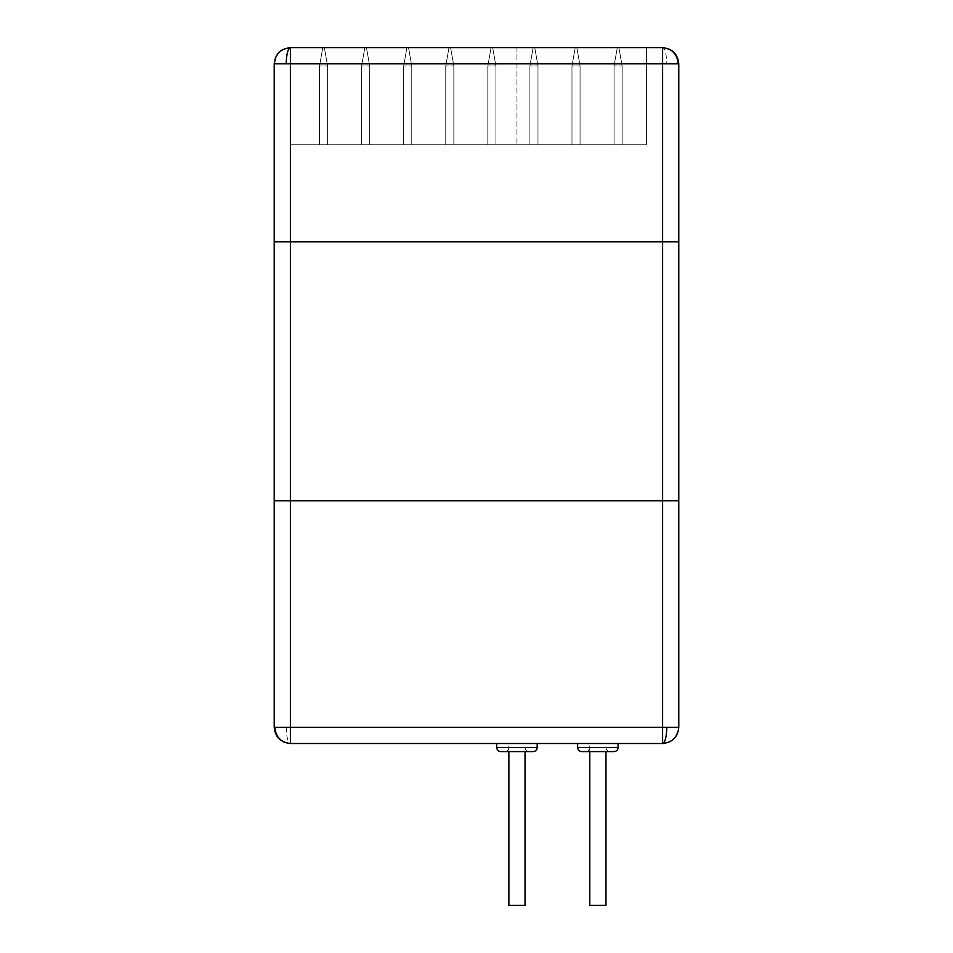 <?xml version="1.0" encoding="UTF-8"?>
<svg xmlns="http://www.w3.org/2000/svg" width="953" height="953" viewBox="0 0 953 953"><rect width="100%" height="100%" fill="white"/><g stroke="black" fill="none" stroke-linecap="round" stroke-linejoin="round"><path stroke-width="0.71" stroke-dasharray="4.76 3.57" d="M286.21 727.342C286.472 737.098 287.866 742.494 290.391 743.519L290.391 727.342L274.214 727.342C275.238 737.098 280.635 742.494 290.391 743.519L662.609 743.519C672.365 742.494 677.762 737.098 678.786 727.342L678.786 63.827C677.762 54.071 672.365 48.674 662.609 47.65L646.42 47.65L646.42 144.749L290.391 144.749L646.42 144.749L516.955 144.749L646.42 144.749L646.42 47.65L646.42 144.749L646.42 47.65L290.391 47.65L646.42 47.65L516.955 47.65L516.955 144.749L516.955 47.65M274.214 241.848L274.214 63.827C275.238 54.071 280.635 48.674 290.391 47.65L290.391 144.749L290.391 47.65L290.391 63.827L662.609 63.827L662.609 47.65C665.134 48.674 666.528 54.071 666.79 63.827L662.609 63.827L662.609 743.519C672.032 742.494 677.238 737.098 678.238 727.342L290.391 727.342L290.391 63.827L274.214 63.827M618.104 743.519L577.649 743.519L618.104 743.519M589.776 751.607L589.776 743.519L605.965 743.519L589.776 743.519L605.965 743.519L589.776 743.519L589.776 747.569L605.965 747.569L589.776 747.569C589.526 750.011 588.18 751.357 585.738 751.607L610.015 751.607C607.573 751.357 606.227 750.011 605.965 747.569L605.965 751.607M581.687 751.607L614.054 751.607M610.015 751.607L585.738 751.607M537.182 743.519L496.727 743.519L537.182 743.519M508.866 751.607L508.866 743.519L525.043 743.519L508.866 743.519L525.043 743.519L508.866 743.519L508.866 747.569L525.043 747.569L508.866 747.569C508.604 750.011 507.258 751.357 504.816 751.607L529.094 751.607C526.652 751.357 525.306 750.011 525.043 747.569L525.043 751.607M500.778 751.607L533.144 751.607M529.094 751.607L504.816 751.607M589.776 905.35L605.965 905.35M508.866 905.35L525.043 905.35M614.054 144.749L622.142 144.749L614.054 144.749L614.054 66.007L622.142 66.007L614.054 66.007L622.142 66.007L614.054 66.007L622.142 66.007L614.054 66.007L622.142 66.007L614.054 66.007L614.054 144.749L622.142 144.749L622.142 66.007L622.142 144.749L614.054 144.749L614.054 66.007L617.294 47.65L614.054 66.007L614.054 144.749L622.142 144.749L622.142 66.007L618.914 47.65L617.294 47.65L618.914 47.65L622.142 66.007L622.142 144.749L614.054 144.749L614.054 66.007L617.294 47.65L614.054 66.007L614.054 144.749L622.142 144.749L622.142 66.007L618.914 47.65L617.294 47.65L618.914 47.65L622.142 66.007L622.142 144.749L614.054 144.749L614.054 66.007L617.294 47.65L614.054 66.007L614.054 144.749M571.979 144.749L580.067 144.749L571.979 144.749L571.979 66.007L580.067 66.007L571.979 66.007L580.067 66.007L571.979 66.007L580.067 66.007L571.979 66.007L580.067 66.007L571.979 66.007L571.979 144.749L580.067 144.749L580.067 66.007L580.067 144.749L571.979 144.749L571.979 66.007L575.219 47.65L571.979 66.007L571.979 144.749L580.067 144.749L580.067 66.007L576.839 47.65L575.219 47.65L576.839 47.65L580.067 66.007L580.067 144.749L571.979 144.749L571.979 66.007L575.219 47.65L571.979 66.007L571.979 144.749L580.067 144.749L580.067 66.007L576.839 47.65L575.219 47.65L576.839 47.65L580.067 66.007L580.067 144.749L571.979 144.749L571.979 66.007L575.219 47.65L571.979 66.007L571.979 144.749M529.904 144.749L537.992 144.749L529.904 144.749L529.904 66.007L537.992 66.007L529.904 66.007L537.992 66.007L529.904 66.007L537.992 66.007L529.904 66.007L537.992 66.007L529.904 66.007L529.904 144.749L537.992 144.749L537.992 66.007L537.992 144.749L529.904 144.749L529.904 66.007L533.144 47.65L529.904 66.007L529.904 144.749L537.992 144.749L537.992 66.007L534.764 47.65L533.144 47.65L534.764 47.65L537.992 66.007L537.992 144.749L529.904 144.749L529.904 66.007L533.144 47.65L529.904 66.007L529.904 144.749L537.992 144.749L537.992 66.007L534.764 47.65L533.144 47.65L534.764 47.65L537.992 66.007L537.992 144.749L529.904 144.749L529.904 66.007L533.144 47.65L529.904 66.007L529.904 144.749M487.829 144.749L495.917 144.749L487.829 144.749L487.829 66.007L495.917 66.007L487.829 66.007L495.917 66.007L487.829 66.007L495.917 66.007L487.829 66.007L487.829 144.749L495.917 144.749L495.917 66.007L495.917 144.749L487.829 144.749L487.829 66.007L491.069 47.65L487.829 66.007L487.829 144.749L495.917 144.749L495.917 66.007L492.677 47.65L491.069 47.65L492.677 47.65L495.917 66.007L495.917 144.749L487.829 144.749L487.829 66.007L491.069 47.65L487.829 66.007L487.829 144.749M445.754 144.749L453.842 144.749L445.754 144.749L445.754 66.007L453.842 66.007L445.754 66.007L453.842 66.007L445.754 66.007L453.842 66.007L445.754 66.007L445.754 144.749L453.842 144.749L453.842 66.007L453.842 144.749L445.754 144.749L445.754 66.007L448.994 47.65L445.754 66.007L445.754 144.749L453.842 144.749L453.842 66.007L450.602 47.65L448.994 47.65L450.602 47.65L453.842 66.007L453.842 144.749L445.754 144.749L445.754 66.007L448.994 47.65L445.754 66.007L445.754 144.749M403.679 144.749L411.767 144.749L403.679 144.749L403.679 66.007L411.767 66.007L403.679 66.007L411.767 66.007L403.679 66.007L411.767 66.007L403.679 66.007L403.679 144.749L411.767 144.749L411.767 66.007L411.767 144.749L403.679 144.749L403.679 66.007L406.907 47.65L403.679 66.007L403.679 144.749L411.767 144.749L411.767 66.007L408.527 47.65L406.907 47.65L408.527 47.65L411.767 66.007L411.767 144.749L403.679 144.749L403.679 66.007L406.907 47.65L403.679 66.007L403.679 144.749M361.604 144.749L369.693 144.749L361.604 144.749L361.604 66.007L369.693 66.007L361.604 66.007L369.693 66.007L361.604 66.007L369.693 66.007L361.604 66.007L361.604 144.749L369.693 144.749L369.693 66.007L369.693 144.749L361.604 144.749L361.604 66.007L364.832 47.65L361.604 66.007L361.604 144.749L369.693 144.749L369.693 66.007L366.452 47.65L364.832 47.65L366.452 47.65L369.693 66.007L369.693 144.749L361.604 144.749L361.604 66.007L364.832 47.65L361.604 66.007L361.604 144.749M319.529 144.749L327.618 144.749L319.529 144.749L319.529 66.007L327.618 66.007L319.529 66.007L327.618 66.007L319.529 66.007L327.618 66.007L319.529 66.007L319.529 144.749L327.618 144.749L327.618 66.007L327.618 144.749L319.529 144.749L319.529 66.007L322.757 47.65L319.529 66.007L319.529 144.749L327.618 144.749L327.618 66.007L324.377 47.65L322.757 47.65L324.377 47.65L327.618 66.007L327.618 144.749L319.529 144.749L319.529 66.007L322.757 47.65L319.529 66.007L319.529 144.749M492.677 47.65L495.917 66.007L492.677 47.65L491.069 47.65L492.677 47.65L495.917 66.007L495.917 144.749L495.917 66.007L492.677 47.65L491.069 47.65L487.829 66.007L491.069 47.65L492.677 47.65M450.602 47.65L453.842 66.007L450.602 47.65L448.994 47.65L450.602 47.65L453.842 66.007L453.842 144.749L453.842 66.007L450.602 47.65L448.994 47.65L445.754 66.007L448.994 47.65L450.602 47.65M408.527 47.65L411.767 66.007L408.527 47.65L406.907 47.65L408.527 47.65L411.767 66.007L411.767 144.749L411.767 66.007L408.527 47.65L406.907 47.65L403.679 66.007L406.907 47.65L408.527 47.65M366.452 47.65L369.693 66.007L366.452 47.65L364.832 47.65L366.452 47.65L369.693 66.007L369.693 144.749L369.693 66.007L366.452 47.65L364.832 47.65L361.604 66.007L364.832 47.65L366.452 47.65M324.377 47.65L327.618 66.007L324.377 47.65L322.757 47.65L324.377 47.65L327.618 66.007L327.618 144.749L327.618 66.007L324.377 47.65L322.757 47.65L319.529 66.007L322.757 47.65L324.377 47.65M618.914 47.65L622.142 66.007L618.914 47.65L617.294 47.65L618.914 47.65L622.142 66.007L622.142 144.749L622.142 66.007L618.914 47.65L617.294 47.65L614.054 66.007L617.294 47.65L618.914 47.65M576.839 47.65L580.067 66.007L576.839 47.65L575.219 47.65L576.839 47.65L580.067 66.007L580.067 144.749L580.067 66.007L576.839 47.65L575.219 47.65L571.979 66.007L575.219 47.65L576.839 47.65M534.764 47.65L537.992 66.007L534.764 47.65L533.144 47.65L534.764 47.65L537.992 66.007L537.992 144.749L537.992 66.007L534.764 47.65L533.144 47.65L529.904 66.007L533.144 47.65L534.764 47.65M678.786 63.827L666.79 63.827M274.762 63.827C275.762 54.071 280.968 48.674 290.391 47.65M577.649 747.569L618.104 747.569M496.727 747.569L537.182 747.569"/><path stroke-width="1.43" d="M678.786 241.848L678.786 727.342C677.762 737.098 672.365 742.494 662.609 743.519L290.391 743.519C280.635 742.494 275.238 737.098 274.214 727.342L274.214 241.848L678.786 241.848L678.786 63.827C677.762 54.071 672.365 48.674 662.609 47.65L290.391 47.65L290.391 500.778L678.786 500.778M274.214 500.778L290.391 500.778L290.391 727.342L274.214 727.342L274.214 63.827C275.238 54.071 280.635 48.674 290.391 47.65C287.866 48.674 286.472 54.071 286.21 63.827L274.214 63.827M577.649 743.519L577.649 747.569C577.899 750.011 579.245 751.357 581.687 751.607L614.054 751.607C616.496 751.357 617.842 750.011 618.104 747.569L577.649 747.569M618.104 743.519L618.104 747.569M496.727 743.519L496.727 747.569C496.989 750.011 498.336 751.357 500.778 751.607L533.144 751.607C535.586 751.357 536.932 750.011 537.182 747.569L496.727 747.569M537.182 743.519L537.182 747.569M589.776 751.607L589.776 905.35L605.965 905.35L605.965 751.607M525.043 751.607L525.043 905.35L508.866 905.35L508.866 751.607M678.786 63.827L662.609 63.827L662.609 727.342L678.786 727.342M286.21 63.827L662.609 63.827L662.609 47.65C672.032 48.674 677.238 54.071 678.238 63.827M274.762 727.342C275.762 737.098 280.968 742.494 290.391 743.519L290.391 727.342L662.609 727.342L662.609 743.519C665.134 742.494 666.528 737.098 666.79 727.342"/></g></svg>
